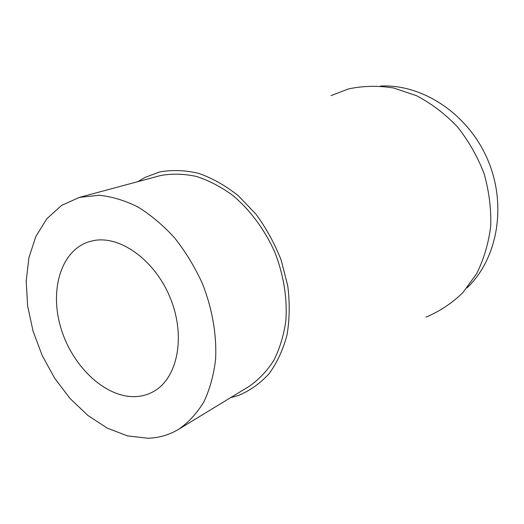 <?xml version="1.0" encoding="UTF-8"?>
<svg xmlns="http://www.w3.org/2000/svg" width="524" height="524" viewBox="0 0 524 524"><rect width="100%" height="100%" fill="white"/><g stroke="black" fill="none" stroke-linecap="round" stroke-linejoin="round"><path stroke-width="0.79" d="M136.26 396.589C142.187 396.216 147.729 394.651 152.89 391.88C177.105 379.291 186.112 337.797 170.765 299.217C155.674 260.546 120.075 234.837 93.069 240.706L88.576 241.878C60.404 251.094 49.191 291.337 61.334 329.419C73.163 367.579 106.333 398.391 136.26 396.589M380.496 86.054C422.344 83.814 468.076 113.76 487.634 159.565C507.33 205.316 497.492 259.085 467.022 287.859M426.025 317.079C439.616 311.433 451.898 303.285 462.889 292.634L476.63 273.679C483.875 259.138 488.571 243.28 490.719 226.106C491.27 208.526 489.043 190.991 484.038 173.51C477.488 156.48 468.62 140.923 457.432 126.841C445.151 113.97 431.56 103.614 416.665 95.768L393.675 87.993C378.059 85.497 362.936 85.825 348.296 88.982L331.07 95.604M138.028 181.579L144.945 177.446L159.525 171.977C172.036 169.704 185.11 170.176 198.74 173.385C212.43 178.219 225.648 185.686 238.4 195.793L255.843 214.034C266.231 228.15 274.687 243.555 281.218 260.258L287.755 285.809C289.903 302.996 289.654 319.411 287.001 335.039C283.026 349.842 277.045 362.752 269.048 373.776C260.094 383.483 249.889 390.714 238.427 395.469L230.665 397.624M178.723 429.248L249.116 386.391C258.666 379.795 266.867 371.175 273.724 360.538C279.633 348.866 283.654 335.812 285.79 321.363C287.538 299.027 283.753 274.982 274.753 252.109C264.718 229.656 250.171 210.045 232.938 195.531C221.082 186.852 208.886 180.479 196.356 176.424C183.898 173.758 171.938 173.47 160.482 175.553L79.32 197.404L99.023 195.269C111.782 196.52 124.738 200.417 137.891 206.96C150.892 214.984 163.147 225.307 174.662 237.929C185.483 251.658 194.699 266.788 202.303 283.307C212.325 308.656 216.884 335.131 215.574 359.536C213.668 375.276 209.757 389.411 203.836 401.941C196.906 413.305 188.535 422.409 178.723 429.248C169.226 434.94 158.923 437.933 147.801 438.228L127.528 435.896L107.256 428.115L87.862 415.447L70.124 398.581L54.712 378.315L42.195 355.501L33.038 331.05L27.621 305.918L26.2 281.1L28.938 257.612L35.848 236.494L46.8 218.783L61.465 205.46L79.32 197.404"/></g></svg>
